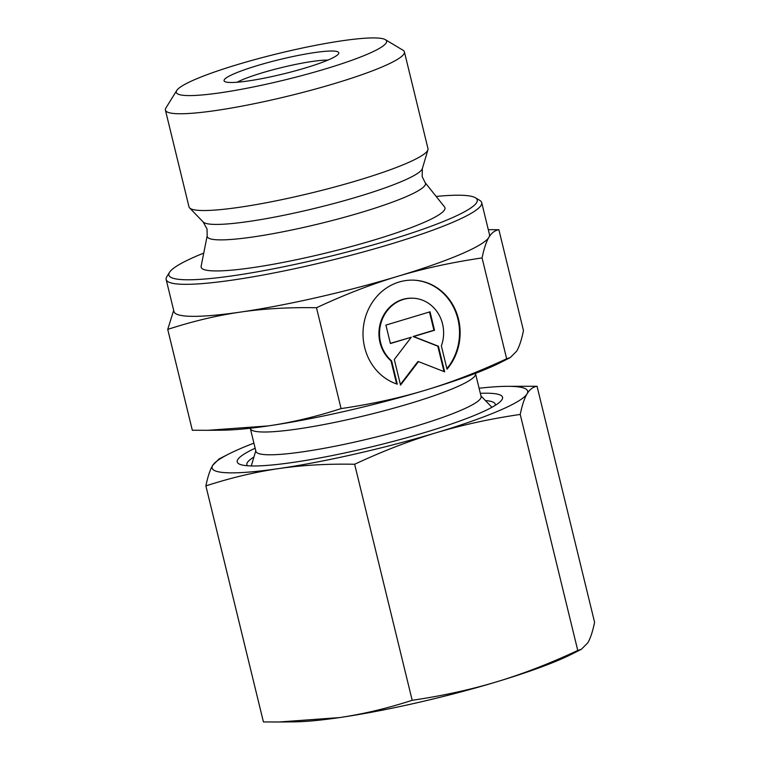 <?xml version="1.0" encoding="UTF-8"?>
<svg xmlns="http://www.w3.org/2000/svg" width="760" height="760" viewBox="0 0 760 760"><rect width="100%" height="100%" fill="white"/><g stroke="black" fill="none" stroke-linecap="round" stroke-linejoin="round"><path stroke-width="1.14" d="M176.728 90.506L165.917 107.977A122.987 15.456 -13.7 0 0 165.414 110.114A122.987 15.456 -13.7 0 0 176.301 113.668A122.987 15.456 -13.7 0 0 312.265 89.908A122.987 15.456 -13.7 0 0 404.396 51.861A122.987 15.456 -13.7 0 0 402.962 50.188L385.329 39.653A108.224 13.604 -13.7 0 0 376.998 38A108.224 13.604 -13.7 0 0 263.91 57.161A108.224 13.604 -13.7 0 0 176.728 90.506A108.224 13.604 -13.7 0 0 185.868 95.513A108.224 13.604 -13.7 0 0 311.961 72.827A108.224 13.604 -13.7 0 0 385.329 39.653M165.414 110.114L189.002 206.881A122.987 15.456 -13.7 0 0 189.591 207.907A122.987 15.456 -13.7 0 0 199.889 210.434A122.987 15.456 -13.7 0 0 331.578 187.825A122.987 15.456 -13.7 0 0 427.927 149.805A122.987 15.456 -13.7 0 0 427.984 148.627L404.396 51.861M425.106 182.6A112.337 14.117 -13.7 0 1 361.978 212.211A112.337 14.117 -13.7 0 1 217.141 239.799A112.337 14.117 -13.7 0 1 207.195 235.714L201.134 266.276A125.486 15.77 -13.7 0 0 212.249 270.845A125.486 15.77 -13.7 0 0 354.426 245.67A125.486 15.77 -13.7 0 0 444.543 206.939L425.106 182.6L422.17 176.595L422.341 168.577L427.927 149.805M203.746 253.09A158.697 19.95 -13.7 0 0 169.518 272.327L166.81 276.697A162.393 20.406 -13.7 0 0 166.155 279.519A162.393 20.406 -13.7 0 0 180.528 284.212A162.393 20.406 -13.7 0 0 232.721 280.06A162.393 20.406 -13.7 0 0 398.591 241.661A162.393 20.406 -13.7 0 0 481.697 202.597A162.393 20.406 -13.7 0 0 479.807 200.402L475.399 197.761A158.697 19.95 -13.7 0 0 463.201 195.339A158.697 19.95 -13.7 0 0 436.154 196.441M169.518 272.327A158.697 19.95 -13.7 0 0 182.923 279.67A158.697 19.95 -13.7 0 0 367.821 246.411A158.697 19.95 -13.7 0 0 475.399 197.761M250.268 428.241L255.911 451.345A115.89 14.563 -13.7 0 0 266.161 454.698A115.89 14.563 -13.7 0 0 394.278 432.307A115.89 14.563 -13.7 0 0 481.089 396.454L475.456 373.35M229.292 82.451A59.052 7.419 -13.7 0 0 290.995 71.991A59.052 7.419 -13.7 0 0 338.57 53.798A59.052 7.419 -13.7 0 0 333.583 51.062A59.052 7.419 -13.7 0 0 264.774 63.441A59.052 7.419 -13.7 0 0 224.751 81.538A59.052 7.419 -13.7 0 0 229.292 82.451M510.264 357.589L506.654 358.767C478.363 371.953 451.298 382.423 425.448 390.174A162.393 20.406 -13.7 0 0 500.783 362.397L510.264 357.589L516.648 351.167C519.279 346.798 521.559 339.938 523.478 330.6L498.892 229.738L488.291 229.653M166.155 279.519L173.964 311.534A162.393 20.406 -13.7 0 0 188.337 316.226A162.393 20.406 -13.7 0 0 240.53 312.075C263.739 308.674 289.056 307.23 316.492 307.743C344.784 294.557 371.849 284.088 397.698 276.336C423.538 268.536 451.659 262.399 482.068 257.916C483.997 248.567 486.267 241.708 488.898 237.339C491.52 232.921 494.845 230.384 498.892 229.738M173.679 310.394L167.732 329.384C193.04 321.195 217.303 315.428 240.53 312.075A162.393 20.406 -13.7 0 0 397.698 276.336A162.393 20.406 -13.7 0 0 488.898 237.339A162.393 20.406 -13.7 0 0 489.497 234.612L481.697 202.597M397.29 384.18A53.143 48.554 -87.2 0 1 376.115 297.302A53.143 48.554 -87.2 0 1 414.2 280.174A53.143 48.554 -87.2 0 1 456.627 312.997A53.143 48.554 -87.2 0 1 447.032 369.208L441.36 345.914A35.074 32.043 92.8 0 0 431.537 305.624A35.074 32.043 92.8 0 0 413.307 298.224A35.074 32.043 92.8 0 0 381.615 321.091A35.074 32.043 92.8 0 0 391.609 360.886L397.29 384.18M390.402 343.539L385.909 325.09L430.027 311.819L434.52 330.258L413.639 336.547L438.406 346.218L444.657 371.83L418.484 361.608L400.539 385.101L394.298 359.49L411.284 337.25L390.402 343.539M390.355 343.339L411.284 337.25M400.387 384.484L417.886 361.579L418.484 361.608M444.001 371.573L437.808 346.19L413.041 336.519L433.922 330.229L429.476 311.99M438.406 346.218L437.808 346.19M413.639 336.547L413.041 336.519M434.52 330.258L433.922 330.229M396.644 383.962L391.01 360.858A35.074 32.043 -87.2 0 1 381.016 321.062A35.074 32.043 -87.2 0 1 412.709 298.195L413.307 298.224M391.609 360.886L391.01 360.858M446.899 368.628A53.143 48.554 92.8 0 0 455.962 312.778A53.143 48.554 92.8 0 0 413.896 280.165M207.907 430.302L222.746 430.169A162.393 20.406 -13.7 0 0 268.28 425.904A162.393 20.406 -13.7 0 0 425.448 390.174C399.617 397.974 371.488 404.111 341.078 408.595C315.77 416.784 291.498 422.55 268.28 425.904L207.907 430.302L192.318 430.245L167.732 329.384M341.078 408.595L316.492 307.743M506.654 358.767L482.068 257.916M327.883 60.106A51.67 6.498 -13.7 0 0 281.627 67.564A51.67 6.498 -13.7 0 0 237.139 82.232M495.206 405.365A127.823 16.064 -13.7 0 0 485.44 400.587M255.141 448.219A136.553 17.166 -13.7 0 0 241.338 464.806A136.553 17.166 -13.7 0 0 249.299 465.88A136.553 17.166 -13.7 0 0 385.814 443.308A136.553 17.166 -13.7 0 0 500.213 401.698A136.553 17.166 -13.7 0 0 490.466 393.309A136.553 17.166 -13.7 0 0 480.329 393.328M581.371 649.278L577.761 650.465C549.964 663.461 522.889 673.92 496.556 681.862A162.393 20.406 -13.7 0 0 571.89 654.084L581.371 649.278L587.755 642.865C590.425 638.371 592.705 631.512 594.586 622.288L537.044 386.26L506.616 386.327A162.393 20.406 -13.7 0 0 479.085 388.255M577.761 650.465L520.23 414.438C522.111 405.213 524.381 398.354 527.05 393.86A162.393 20.406 -13.7 0 0 513.285 386.45A162.393 20.406 -13.7 0 0 506.616 386.327M253.906 443.147A162.393 20.406 -13.7 0 0 228.579 454.109L219.098 458.916L212.714 465.329A162.393 20.406 -13.7 0 0 226.489 472.739A162.393 20.406 -13.7 0 0 278.683 468.597C302.356 465.167 327.674 463.714 354.644 464.255C382.451 451.269 409.516 440.8 435.851 432.858C462.194 424.945 490.323 418.808 520.23 414.438M228.579 454.109A162.393 20.406 -13.7 0 0 212.714 465.329C210.045 469.822 207.765 476.681 205.884 485.906C230.755 477.822 255.027 472.055 278.683 468.597A162.393 20.406 -13.7 0 0 435.851 432.858A162.393 20.406 -13.7 0 0 527.05 393.86C529.739 389.395 533.064 386.859 537.044 386.26M279.015 722L293.854 721.867A162.393 20.406 -13.7 0 0 339.387 717.601A162.393 20.406 -13.7 0 0 496.556 681.862C470.212 689.776 442.092 695.913 412.186 700.292C387.315 708.367 363.042 714.144 339.387 717.601L279.015 722L263.425 721.933L205.884 485.906M412.186 700.292L354.644 464.255M253.944 457.016A127.823 16.064 -13.7 0 0 247.475 465.766M207.195 235.714L207.043 229.045L203.195 222.005A113.088 14.212 -13.7 0 0 212.657 224.333A113.088 14.212 -13.7 0 0 358.463 196.555A113.088 14.212 -13.7 0 0 422.341 168.577M250.353 428.583A115.89 14.563 -13.7 0 0 260.613 431.927A115.89 14.563 -13.7 0 0 410.029 403.465A115.89 14.563 -13.7 0 0 475.541 373.692M203.195 222.005L189.591 207.907M255.778 450.832L251.284 465.947M480.966 395.941L491.91 407.293"/></g></svg>
